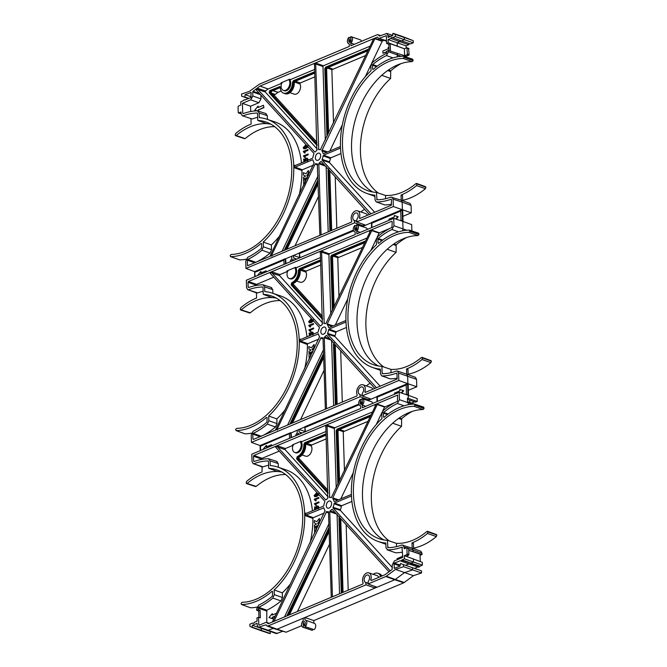 <?xml version="1.0" encoding="UTF-8"?>
<svg xmlns="http://www.w3.org/2000/svg" width="667" height="667" viewBox="0 0 667 667"><rect width="100%" height="100%" fill="white"/><g stroke="black" fill="none" stroke-linecap="round" stroke-linejoin="round"><path stroke-width="1" d="M329.932 231.149L328.014 170.268L328.856 168.743M330.824 230.774L329.031 170.002M335.393 404.977L333.483 344.214L334.325 342.68M334.5 343.947L334.4 344.572L333.483 344.214M341.304 593.071L338.953 518.151L339.786 516.625M339.962 517.884L339.862 518.517L338.953 518.151M317.067 145.464L269.16 92.796L269.768 90.612L279.798 86.577M317.042 144.739L270.085 93.122L270.702 90.937L280.165 86.96M314.791 73.087L295.131 81.341L294.297 82.875A8.763 5.728 109.3 0 1 288.427 93.563A8.763 5.728 109.3 0 1 285.359 93.772L284.459 93.48A8.788 5.745 -70.7 0 0 287.527 93.263A8.788 5.745 -70.7 0 0 293.413 82.575L292.496 82.249L293.338 80.715L314.749 71.719M280.215 86.935L279.331 86.593L280.248 87.394A8.763 5.728 -70.7 0 0 283.4 93.088L284.292 93.422A8.788 5.745 -70.7 0 0 284.459 93.48M283.4 93.088A8.763 5.728 -70.7 0 0 286.627 92.93A8.763 5.728 -70.7 0 0 292.496 82.249M375.329 405.469L374.929 405.319L375.296 406.128L331.291 497.64A7.362 4.811 -70.7 0 0 329.673 497.54L329.298 497.123L330.448 497.49M369.868 231.532L369.46 231.374L369.826 232.183L325.821 323.695A7.362 4.811 -70.7 0 0 324.204 323.603L323.828 323.178L324.979 323.553M372.945 39.661L372.545 39.511L372.911 40.32L320.36 149.758A7.362 4.811 -70.7 0 0 318.734 149.658L318.359 149.241L319.518 149.608M270.727 92.83L274.279 94.13L274.07 95.164L271.769 94.322M365.624 225.196L356.72 221.928L356.87 219.301A3.894 2.543 -70.7 0 0 358.204 215.616A3.894 2.543 -70.7 0 0 356.787 213.006A3.894 2.543 -70.7 0 0 355.378 213.081A3.894 2.543 -70.7 0 0 352.835 216.842A3.894 2.543 -70.7 0 0 354.219 220.352A3.894 2.543 -70.7 0 0 354.302 220.377L354.619 222.811L363.673 226.013L371.411 222.77M318.117 160.213A3.769 2.46 109.3 0 1 315.374 157.846A3.769 2.46 109.3 0 1 317.901 153.26A3.769 2.46 109.3 0 1 320.644 155.628A3.769 2.46 109.3 0 1 318.117 160.213M314.907 76.83L300.317 82.958L299.958 83.984A6.17 4.035 109.3 0 1 296.431 93.989A6.17 4.035 109.3 0 1 294.247 94.13L289.92 92.68M251.059 92.496L245.139 94.672L244.706 97.199L241.654 96.173L241.587 94.022L249.291 91.437L259.355 84.2L349.325 46.415L349.241 43.722A3.66 2.393 109.3 0 1 348.716 43.63A3.66 2.393 109.3 0 1 347.382 40.92A3.66 2.393 109.3 0 1 348.974 37.369L349.041 39.586A1.617 1.059 -70.7 0 0 348.808 40.654L348.824 41.237A1.617 1.059 -70.7 0 0 349.433 42.288A1.617 1.059 -70.7 0 0 350.567 41.813A1.617 1.059 -70.7 0 0 351.092 40.287L351.067 39.703A1.617 1.059 -70.7 0 0 350.775 38.861L350.709 36.635A3.66 2.393 109.3 0 1 351.134 36.718A3.66 2.393 109.3 0 1 352.493 39.461A3.66 2.393 109.3 0 1 350.842 43.055L350.925 45.74L376.988 34.801L378.089 34.726L379.54 36.076L386.793 33.417L392.755 35.393M390.637 36.352L387.977 35.468L388.036 37.444L392.755 35.459L392.821 33.492L395.239 34.367L395.306 36.535L392.613 37.669A1.684 1.101 -70.7 0 0 392.288 37.435A1.684 1.101 -70.7 0 0 391.679 37.469A1.684 1.101 -70.7 0 0 390.779 38.436L399.8 41.654L397.165 42.763L406.07 45.831L406.136 48.049M400.825 40.654A1.567 1.026 -70.7 0 0 400.659 40.704A1.567 1.026 -70.7 0 0 399.8 41.654L408.738 44.706L406.07 45.831M270.835 124.145A69.118 45.164 -70.7 0 0 266.683 123.653A69.118 45.164 -70.7 0 0 236.218 135.534L244.239 138.261M246.081 259.205A71.627 46.807 109.3 0 1 239.603 259.897L230.54 256.628L230.165 255.519L231.124 254.435A69.226 45.231 -70.7 0 0 245.348 251.284A69.226 45.231 -70.7 0 0 290.504 184.859A69.226 45.231 -70.7 0 0 266.483 122.169A69.226 45.231 -70.7 0 0 257.77 120.419L266.683 123.653M410.572 43.939L401.559 40.92L404.369 39.737L404.294 37.419L402.168 36.377L413.198 40.637L413.265 42.805L410.572 43.939M409.821 43.688A1.684 1.101 -70.7 0 0 409.638 43.747A1.684 1.101 -70.7 0 0 408.738 44.706M401.067 63.59A76.763 50.158 -70.7 0 0 390.704 70.827L390.629 78.431L381.724 75.338A69.118 45.164 -70.7 0 0 351.767 139.528A69.118 45.164 -70.7 0 0 373.011 192.054M390.629 78.431A69.226 45.231 -70.7 0 0 378.356 193.071M413.14 60.322L404.069 57.287L403.668 56.211L412.748 59.238L413.09 60.564L412.131 61.647L403.101 58.413A69.226 45.231 -70.7 0 0 345.723 118.568A69.226 45.231 -70.7 0 0 368.376 190.904A69.226 45.231 -70.7 0 0 376.446 192.43L385.501 195.464A69.118 45.164 -70.7 0 0 401.868 192.354A69.118 45.164 -70.7 0 0 415.966 183.583L425.913 187.152L425.429 188.694A71.519 46.732 109.3 0 1 410.914 197.707A71.519 46.732 109.3 0 1 402.66 200.267M283.383 90.429L284.275 90.754A6.27 4.102 -70.7 0 0 286.552 90.637A6.27 4.102 -70.7 0 0 290.187 80.565L289.278 80.248A6.261 4.094 109.3 0 1 285.659 90.312A6.261 4.094 109.3 0 1 283.383 90.429A6.261 4.094 109.3 0 1 281.507 83.508L281.09 82.833L281.507 83.508M367.792 400.525L371.094 399.141L362.181 395.873L362.331 393.247A3.894 2.543 -70.7 0 0 363.673 389.561A3.894 2.543 -70.7 0 0 362.256 386.952A3.894 2.543 -70.7 0 0 360.839 387.027A3.894 2.543 -70.7 0 0 358.296 390.787A3.894 2.543 -70.7 0 0 359.688 394.297A3.894 2.543 -70.7 0 0 359.771 394.322L359.796 394.33M323.587 334.159A3.769 2.46 109.3 0 1 320.844 331.782A3.769 2.46 109.3 0 1 323.37 327.197A3.769 2.46 109.3 0 1 326.113 329.573A3.769 2.46 109.3 0 1 323.587 334.159M276.296 298.091A69.118 45.164 -70.7 0 0 272.144 297.599A69.118 45.164 -70.7 0 0 241.287 309.813L240.278 309.563L240.687 307.82A71.627 46.807 109.3 0 1 256.587 298.024L256.428 292.871L257.679 292.913A76.655 50.092 -70.7 0 1 263.148 291.279M267.108 417.584L266.525 417.367A71.519 46.732 109.3 0 1 250.884 427.347A71.519 46.732 109.3 0 1 236.185 430.599L235.626 429.465L236.593 428.381A69.226 45.231 -70.7 0 0 250.817 425.229A69.226 45.231 -70.7 0 0 295.973 358.796A69.226 45.231 -70.7 0 0 271.953 296.106A69.226 45.231 -70.7 0 0 263.24 294.355L272.144 297.599M381.991 240.612L377.914 239.178L378.039 243.046L378.631 243.355A71.519 46.732 109.3 0 1 394.272 233.383A71.519 46.732 109.3 0 1 409.388 230.123L418.626 233.183L418.976 234.509L418.001 235.593A69.118 45.164 -70.7 0 0 403.327 238.736A69.118 45.164 -70.7 0 0 387.193 249.275A69.118 45.164 -70.7 0 0 357.237 313.465A69.118 45.164 -70.7 0 0 378.481 366M418.001 235.593L408.971 232.349A69.226 45.231 -70.7 0 0 394.339 235.501A69.226 45.231 -70.7 0 0 349.108 302.434A69.226 45.231 -70.7 0 0 373.845 364.841A69.226 45.231 -70.7 0 0 381.916 366.366L390.97 369.401L391.07 372.67M329.048 508.096A3.769 2.46 109.3 0 1 326.305 505.728A3.769 2.46 109.3 0 1 328.831 501.142A3.769 2.46 109.3 0 1 331.574 503.51A3.769 2.46 109.3 0 1 329.048 508.096M281.766 472.036A69.118 45.164 -70.7 0 0 277.614 471.536A69.118 45.164 -70.7 0 0 261.247 474.646A69.118 45.164 -70.7 0 0 247.157 483.417L246.148 483.158L246.565 481.416A71.627 46.807 109.3 0 1 262.056 471.969L262.081 466.883L253.177 463.615L263.14 466.858A76.655 50.092 -70.7 0 1 268.609 465.224M285.568 474.537A69.226 45.231 -70.7 0 0 270.227 477.68A69.226 45.231 -70.7 0 0 256.178 486.41L255.178 486.143M266.008 624.796L258.321 627.297L257.179 625.254L257.12 623.286L252.401 625.262L251.993 627.38L249.917 626.363L249.85 624.195L252.543 623.061A1.684 1.101 -70.7 0 0 252.885 623.295A1.684 1.101 -70.7 0 0 253.477 623.253A1.684 1.101 -70.7 0 0 254.377 622.294L257.053 621.169L256.945 617.95L258.554 617.283L258.788 624.787L259.571 625.046M387.46 414.557L383.383 413.123L383.508 416.992L384.1 417.3A71.519 46.732 109.3 0 1 399.741 407.329A71.519 46.732 109.3 0 1 414.432 404.069L423.678 407.128L424.029 408.446L423.061 409.538A69.118 45.164 -70.7 0 0 408.788 412.681A69.118 45.164 -70.7 0 0 392.663 423.22A69.118 45.164 -70.7 0 0 362.706 487.41A69.118 45.164 -70.7 0 0 383.95 539.937M423.061 409.538L414.032 406.295A69.226 45.231 -70.7 0 0 399.808 409.438A69.226 45.231 -70.7 0 0 354.569 476.371A69.226 45.231 -70.7 0 0 379.315 538.786A69.226 45.231 -70.7 0 0 387.377 540.312L396.431 543.347L396.54 546.606M425.429 188.694L416.55 185.584A71.627 46.807 109.3 0 1 401.943 194.672A71.627 46.807 109.3 0 1 401.059 195.031L401.226 200.2L390.92 197.132A76.763 50.158 -70.7 0 1 376.988 199.775L376.663 199.35L377.881 199.758M402.459 200.642L409.938 203.385L411.08 205.419L402.176 202.151L401.226 200.2L402.676 200.742L402.509 195.514L401.059 195.031M391.654 204.227A79.156 51.726 109.3 0 1 384.701 204.911L376.196 201.909L375.054 199.875L374.912 195.181A72.128 47.132 109.3 0 1 366.767 193.413A72.128 47.132 109.3 0 1 340.487 140.67A72.128 47.132 109.3 0 1 371.002 70.76L370.852 66.058L372.311 62.648A79.056 51.659 109.3 0 1 386.485 53.418L386.843 51.134L388.444 50.459L388.486 51.793L401.309 56.295M391.446 199.358L391.07 199.225A79.056 51.659 109.3 0 1 376.688 201.993L384.701 204.911M391.07 199.225L391.512 199.625L391.07 199.225M359.771 218.501L359.363 217.809L359.771 218.501L391.246 205.286L391.512 199.625M254.644 262.765L247.332 260.18L247.507 265.766L351.476 222.103L351.826 221.069A6.17 4.035 109.3 0 1 352.318 213.907A6.17 4.035 109.3 0 1 357.495 210.839A6.17 4.035 109.3 0 1 359.363 217.809L360.522 218.184M247.332 260.18L247.732 259.421L255.886 262.306M265.683 113.582L267.317 115.699L259.163 112.973L259.313 117.667A72.128 47.132 109.3 0 1 266.783 119.193A72.128 47.132 109.3 0 1 293.755 171.661A72.128 47.132 109.3 0 1 263.223 242.088L271.377 244.947L271.527 249.641L270.068 253.06L261.914 250.2A79.056 51.659 109.3 0 1 247.732 259.421M261.914 250.2L263.373 246.782L271.527 249.641M263.223 242.088L263.373 246.782M259.163 112.973L257.537 110.847L266.141 113.648M243.155 113.623L242.713 113.215L243.155 113.623A79.056 51.659 109.3 0 1 257.537 110.847M260.88 95.089L261.005 98.899L258.896 102.718L250.742 99.833L242.404 103.335L242.713 113.215L243.522 113.49M250.742 99.833L252.851 96.015L261.005 98.899M260.547 94.722L252.718 91.971L252.851 96.015M252.718 91.971L253.043 91.262L259.455 93.522M281.541 83.342L268.059 89.019L259.972 86.11L253.043 91.262M259.972 86.11L268.167 88.961M377.455 37.06L260.072 86.051M377.48 37.127L378.464 38.252L386.518 40.729M386.31 35.693L379.615 38.194M385.91 35.543L386.368 35.943L385.91 35.543M390.779 38.436L388.102 39.561L388.202 42.771L386.602 43.447L386.368 35.943M387.977 35.468L386.793 33.417M250.667 92.346L251.117 92.746L250.667 92.346M240.103 113.473L238.244 112.59L238.061 106.795L238.478 106.028L240.829 105.044L240.729 101.893L243.43 100.584A1.459 0.959 109.3 0 1 244.664 99.842A1.459 0.959 109.3 0 1 244.889 99.967L250.834 97.657L251.117 92.746M245.097 100.042L244.664 99.842M238.478 112.998L241.045 111.998L241.104 113.698L242.246 115.733L252.209 118.976L242.246 115.733M257.412 113.14L257.229 113.073A76.763 50.158 -70.7 0 0 243.297 115.708M257.229 113.073L257.554 113.498L257.229 113.073M257.77 120.419L257.554 113.498M261.639 243.647L261.055 243.43A71.519 46.732 109.3 0 1 230.715 256.653L239.603 259.897M261.055 243.43L261.647 243.738L261.055 243.43M254.769 276.705L254.602 271.619L245.965 268.442L245.731 261.047L247.749 257.27A76.763 50.158 -70.7 0 0 261.481 248.282L261.647 243.738M245.965 268.442L354.619 222.811M356.703 221.511L354.302 220.377M356.72 221.928L393.355 206.545L402.143 209.655L402.509 221.252L393.722 218.342L393.955 225.738L403.018 228.939L402.66 230.799M406.778 230.232L403.018 228.939L402.176 202.151L393.121 199.15L393.355 206.545M393.121 199.15L391.938 197.099M376.988 199.775L376.446 192.43M403.101 58.413L404.06 57.32L413.09 60.564M373.17 69.418L372.57 69.11L373.17 69.418A71.519 46.732 109.3 0 1 403.502 56.186M376.53 66.667L372.453 65.241L372.57 69.11L373.262 69.335M372.453 65.241L372.745 64.557L377.239 66.133M393.046 57.904L386.476 55.578A76.763 50.158 -70.7 0 0 372.745 64.557M386.476 55.578L388.486 51.793M388.444 50.459L404.619 55.736L406.953 54.752L407.37 53.994L406.953 47.782L404.394 48.774L388.202 42.771M388.102 39.561L397.165 42.763L397.274 46.081M397.499 53.36L397.19 56.862M390.462 51.109L390.228 43.705L404.394 48.774L404.619 55.736L406.395 56.37L406.42 57.129M408.529 48.424L409.171 54.619L406.395 56.37M424.896 186.868L415.966 183.583M411.08 205.419L411.314 212.815L402.676 209.838L403.043 221.444L411.681 224.612L411.881 230.932M402.885 216.358L411.314 212.815M365.666 55.511L331.849 69.718M281.14 91.012L277.931 92.379L274.12 95.214M274.637 126.647A69.226 45.231 -70.7 0 0 245.248 138.528M263.94 107.637L263.482 105.269L263.94 107.637L258.579 109.888L258.621 111.131M257.195 110.855L254.844 110.022L257.337 110.855M263.482 105.269L258.121 107.52L258.079 106.103L258.504 107.362M307.921 145.89L307.545 147.365L305.761 148.683L303.994 148.891M258.896 102.718L250.559 106.22L250.725 111.522M267.317 115.699L267.434 119.41M301.484 162.898A72.228 47.199 -70.7 0 0 274.904 121.919L266.783 119.193M303.602 162.014L304.019 160.013L303.535 159.58L303.768 158.988L304.402 159.346M307.229 158.187L308.371 160.005M303.602 156.353L303.468 155.845L308.129 154.094L308.146 154.836L304.727 156.27L305.419 157.337L304.627 157.462L303.693 156.395M303.46 151.893L303.327 151.384L307.987 149.633L308.012 150.375L304.586 151.809L305.278 152.876L304.486 153.001L303.552 151.934M313.39 319.835L313.006 321.302L311.231 322.628L309.455 322.828M273.762 277.18L256.595 284.384L256.186 285.459M271.152 287.519L272.778 289.636L272.895 293.355M306.953 336.843A72.228 47.199 -70.7 0 0 280.365 295.865L272.253 293.138A72.128 47.132 109.3 0 1 299.225 345.606A72.128 47.132 109.3 0 1 268.693 416.025L276.838 418.884A72.228 47.199 -70.7 0 0 285.142 409.813M309.071 335.951L309.48 333.959L309.004 333.517L309.238 332.925L309.872 333.283M312.69 332.133L313.832 333.95M309.071 330.298L308.929 329.781L313.59 328.031L313.615 328.781L310.197 330.215L310.88 331.282L310.097 331.407L309.163 330.34M308.929 325.838L308.788 325.321L313.448 323.57L313.473 324.32L310.055 325.754L310.739 326.822L309.955 326.947L309.021 325.88M308.529 175.354L306.687 175.896L308.454 172.911L308.379 170.527L305.928 173.804L303.335 172.645L303.41 175.021L305.294 175.863L305.311 176.472L303.485 177.239L303.543 179.056L307.445 177.622M306.953 175.78L308.721 173.003L308.379 170.527M256.587 90.362L313.874 153.343L313.899 154.085A7.362 4.811 -70.7 0 0 312.906 157.62L312.49 158.279L295.064 165.599L294.606 165.216A72.144 47.14 109.3 0 1 294.689 167.884L295.106 167.125L302.359 169.777L313.398 165.141M302.359 169.777L301.934 170.527L294.689 167.884M271.377 244.947A72.228 47.199 -70.7 0 0 279.673 235.868M299.124 195.081A72.228 47.199 -70.7 0 0 301.934 170.527M270.068 253.06A79.156 51.726 109.3 0 1 256.828 261.848M305.044 182.658L304.936 179.081L303.56 179.656L303.693 183.834L304.561 183.675M305.294 182.133L304.936 179.081M307.037 178.481L305.394 178.889L305.478 181.741M311.406 347.724L308.804 346.59L308.879 348.966L310.764 349.808L310.78 350.417L308.946 351.184L309.004 352.993L312.915 351.559M312.414 349.725L314.182 346.948L314.107 344.564L311.397 347.749L308.804 346.59M318.409 333.9L300.575 341.07L307.82 343.713L318.859 339.078M307.82 343.713L307.404 344.472L300.158 341.821L300.575 341.07M304.586 369.018A72.228 47.199 -70.7 0 0 307.404 344.472M276.838 418.884L276.988 423.587L275.538 426.997A79.156 51.726 109.3 0 1 263.54 435.159M310.514 356.595L310.397 353.026L309.029 353.602L309.154 357.77L310.03 357.612M310.764 356.07L310.397 353.026M312.506 352.418L310.855 352.835L310.947 355.686M396.431 543.347A69.118 45.164 -70.7 0 0 426.897 531.466L427.964 531.924L427.48 533.467A71.627 46.807 109.3 0 1 411.998 542.913L413.44 543.397L413.607 548.624L401.859 545.014A76.763 50.158 -70.7 0 1 387.919 547.657L387.594 547.232L388.811 547.64M413.39 548.524L420.877 551.267L422.011 553.302L413.106 550.033L412.156 548.082L411.998 542.913M435.834 534.751L436.835 535.009L436.368 536.576A71.519 46.732 109.3 0 1 413.59 548.149M414.357 404.069L408.454 401.909L408.121 404.744M403.977 405.786L397.407 403.46L399.425 399.675L412.239 404.177M272.578 591.529L271.986 591.312L272.586 591.621L272.411 596.173A76.763 50.158 -70.7 0 1 258.679 605.152L256.662 608.929L256.703 610.272L258.312 609.596L260.122 610.255L258.738 610.839L258.938 617.409M272.586 591.621L271.986 591.312A71.519 46.732 109.3 0 1 241.654 604.544L250.534 607.787L241.471 604.51L241.087 603.435L242.054 602.318A69.226 45.231 -70.7 0 0 299.3 542.663A69.226 45.231 -70.7 0 0 277.422 470.052A69.226 45.231 -70.7 0 0 268.709 468.301L277.614 471.536M257.012 607.095A71.627 46.807 109.3 0 1 250.534 607.787M407.929 374.579L415.408 377.322L416.55 379.356L398.583 373.086L397.407 371.035L408.137 374.679L407.979 369.451L406.528 368.976L406.687 374.145L407.637 376.096L408.346 398.407L417.242 401.476L415.641 402.151L407.487 399.441L407.562 401.592M430.365 360.805L431.374 361.097L430.899 362.631A71.519 46.732 109.3 0 1 408.129 374.204M430.899 362.631L422.019 359.521A71.627 46.807 109.3 0 1 406.528 368.976M398.516 231.841L391.938 229.515L393.955 225.738M251.551 433.15A71.627 46.807 109.3 0 1 245.072 433.842L236.01 430.565L245.072 433.842M267.117 417.675L266.525 417.367L267.117 417.675L266.95 422.228A76.763 50.158 -70.7 0 1 253.21 431.207L251.201 434.992L251.434 442.388L360.08 396.757L369.143 399.958L369.093 398.407M326.171 435.117L306.52 443.372L305.678 444.922A10.03 6.553 109.3 0 1 299.008 457.279L298.399 459.463L327.956 491.954M370.318 416.575L338.836 429.798L337.994 431.324L339.561 481.082M378.798 577.322A6.27 4.102 -70.7 0 0 376.988 575.596L368.868 572.87A6.17 4.035 109.3 0 1 370.735 579.84L371.894 580.215M339.561 593.797L337.077 514.716M380.674 576.53A8.763 5.728 -70.7 0 0 377.755 573.228A8.763 5.728 -70.7 0 0 373.195 574.32M329.198 531.407L289.403 614.866M381.374 576.238A8.788 5.745 -70.7 0 0 378.823 573.578L379.715 573.912A8.763 5.728 109.3 0 1 381.974 575.988M342.196 592.696L339.862 518.517L340.745 518.776L343.055 592.329M320.702 261.172L301.05 269.426L300.217 270.977A10.03 6.553 109.3 0 1 293.538 283.342L292.938 285.526L322.486 318.009M323.728 357.47L292.48 423.003M335.276 344.797L337.143 404.244M364.849 242.63L333.375 255.853L332.533 257.379L334.092 307.137M328.014 170.268L329.815 170.894L331.682 230.415M318.267 183.525L286.952 249.2M367.926 50.767L327.464 67.767L326.622 69.293L328.631 133.192M280.257 87.594L271.569 91.237L270.952 93.43L317.025 144.072M235.218 135.268L236.218 135.534L235.151 135.076L235.634 133.533A71.627 46.807 109.3 0 1 251.125 124.087L250.959 118.934M402.376 547.24L402.001 547.107A79.056 51.659 109.3 0 1 387.619 549.875L385.993 547.757L385.843 543.063A72.128 47.132 109.3 0 1 377.697 541.304A72.128 47.132 109.3 0 1 351.417 488.552A72.128 47.132 109.3 0 1 381.933 418.643L381.782 413.949L383.242 410.53A79.056 51.659 109.3 0 1 397.424 401.301L397.657 395.072L253.91 455.444L262.064 458.329L261.656 459.405M409.755 400.192L409.821 402.409M395.172 402.426L384.559 407.095L377.264 404.552L377.589 404.202L384.884 406.745M340.804 498.866L353.252 472.745M376.213 424.596L382.016 412.414M382.524 411.364L384.559 407.095M408.454 401.909L407.545 401.584L407.437 398.107L408.346 398.407M412.006 411.472A76.763 50.158 -70.7 0 0 401.634 418.718L401.559 426.313A69.226 45.231 -70.7 0 0 389.295 540.954M427.964 531.924L436.843 535.034L426.897 531.466M422.011 553.302L422.053 554.636L420.06 555.186M362.323 226.588L363.673 226.013L363.623 224.462M286.026 263.573L285.609 258.804L299.4 253.01M296.757 259.071L294.08 258.096A3.769 2.46 109.3 0 0 293.597 258.004L293.513 255.486L299.541 257.562M408.354 390.295L416.783 386.76L408.146 383.783L408.512 395.381L417.15 398.558L417.242 401.476M371.094 399.141L376.88 396.707M260.622 450.483L260.48 446.19L304.869 426.955M302.218 433.008L299.541 432.041A3.769 2.46 109.3 0 0 299.058 431.949L298.983 429.431L305.011 431.507M291.229 437.627L291.079 432.75L291.487 437.519M255.153 276.538L254.602 271.619L285.334 258.713L285.759 263.682M255.019 272.253L283.925 260.105L285.334 258.713L285.501 263.798M305.019 431.832L304.861 426.747L358.863 404.069M414.557 401.792L411.564 403.043M368.051 421.319L343.23 431.749M326.288 438.861L311.689 444.989L311.331 446.015A6.17 4.035 109.3 0 1 310.764 453.143A6.17 4.035 109.3 0 1 305.619 456.161L302.093 454.977M406.136 556.311L404.327 555.686L406.67 554.702L407.095 553.935L408.888 554.56L408.471 555.328L406.136 556.311L422.294 562.323L422.386 565.107L419.685 566.416A1.459 0.959 109.3 0 1 418.451 567.158L409.43 564.132A1.567 1.026 109.3 0 1 409.421 564.124A1.567 1.026 109.3 0 1 409.204 563.999M404.327 555.686L404.427 558.829L401.726 560.147A1.459 0.959 109.3 0 1 400.475 560.88A1.459 0.959 109.3 0 1 400.267 560.755L417.909 566.983L414.649 568.351M400.017 566L393.905 563.84L394.489 568.376L400.017 566.058L400.442 563.532L421.469 570.827L421.536 572.978L413.448 575.671L403.76 582.8L313.79 620.585L313.874 623.178M375.012 586.51L375.062 588.044L304.894 617.517L304.969 620.035A3.769 2.46 109.3 0 1 305.453 620.127L314.399 623.37A3.66 2.393 109.3 0 1 315.733 626.08A3.66 2.393 109.3 0 1 314.14 629.631L305.086 626.672L305.011 624.27A1.509 0.984 -70.7 0 0 305.253 623.245L305.228 622.661A1.509 0.984 -70.7 0 0 304.669 621.677A1.509 0.984 -70.7 0 0 303.61 622.119A1.509 0.984 -70.7 0 0 303.126 623.545L303.143 624.129A1.509 0.984 -70.7 0 0 303.435 624.937L303.51 627.33A3.769 2.46 109.3 0 1 302.968 627.247A3.769 2.46 109.3 0 1 301.559 624.462A3.769 2.46 109.3 0 1 303.21 620.769L303.135 618.251L277.08 629.198L286.135 632.199L275.971 629.273L277.08 629.198L268.167 625.929L366 584.842L365.691 582.399L368.059 583.2L365.716 582.408M312.364 629.056L312.406 630.365A3.66 2.393 109.3 0 1 311.989 630.282L302.968 627.247M301.684 625.671L286.135 632.199M282.416 631.407L276.321 633.583L258.321 627.297M270.36 631.607L269.952 633.65L260.947 630.623L261.456 628.472L252.401 625.262M360.422 401.617L362.464 402.326A1.617 1.059 -70.7 0 1 361.939 403.843A1.617 1.059 -70.7 0 1 360.814 404.319A1.617 1.059 -70.7 0 1 360.205 403.268L360.188 402.685A1.617 1.059 -70.7 0 1 360.422 401.617L360.347 399.4A3.66 2.393 109.3 0 0 358.763 402.951A3.66 2.393 109.3 0 0 360.097 405.661A3.66 2.393 109.3 0 0 360.614 405.753L360.705 408.446L251.801 454.185L252.034 461.581L253.177 463.615M327.897 490.203L298.441 457.812M339.603 429.473L343.647 430.89L343.222 431.657L344.455 470.81M346.148 524.679L348.207 590.17M297.449 611.489L329.598 544.072M317.867 506.912L316.025 507.729L317.367 508.704M315.666 508.312L315.366 509.688M317.592 493.288L314.916 495.439L315.241 496.081M317.717 526.888L317.7 526.196L316.325 526.772L316.416 529.623M315.975 530.54L315.866 526.963L314.49 527.539L314.624 531.716L315.616 531.299M315.249 532.066L314.641 532.316L314.674 533.275M319.46 523.236L317.617 523.778L319.385 520.794L319.31 518.417L316.858 521.686L314.274 520.527L314.349 522.911L316.225 523.753L316.25 524.354L314.415 525.121L314.474 526.938L318.501 525.246M318.401 508.946L317.742 506.853L317.008 507.053M316.742 506.962L316.025 507.729M315.749 507.629L317.284 508.738M316.542 509.054L315.391 508.221L315.183 509.621M317.492 493.188L316.333 493.497L314.649 495.348L314.974 495.99L316.4 495.731L318.076 493.822M316.225 530.015L315.866 526.963M314.624 531.716L315.491 531.557M314.474 526.938L318.376 525.504M317.884 523.67L319.651 520.885L319.31 518.417M316.875 521.669L314.274 520.527M314.257 499.266L318.651 497.424L318.668 498.166L315.249 499.6L315.941 500.667L315.424 500.884L314.257 499.266M314.399 503.727L318.793 501.884L318.809 502.626L315.391 504.06L316.083 505.127L315.558 505.344L314.399 503.727M314.532 509.896L314.707 506.87L315.283 507.295L316.742 506.128L318.026 506.02L319.034 508.004M318.584 493.68L318.209 495.156L316.425 496.473L314.774 496.732L314.14 495.548L316.908 492.538M408.888 554.56L408.713 548.766L406.678 547.732L404.11 548.733L404.052 547.032L402.876 544.981M408.254 548.366L408.713 548.766M313.79 620.585L304.894 617.517L303.135 618.251M305.453 620.127A3.769 2.46 109.3 0 1 306.828 622.995A3.769 2.46 109.3 0 1 305.086 626.672M403.76 582.8L394.797 579.756L375.062 588.044L366 584.842M420.26 561.556L420.035 554.144L408.754 550.317M258.554 617.283L260.363 617.859L260.122 610.255M377.697 541.304L385.743 544.214A72.228 47.199 -70.7 0 0 385.876 544.264M341.746 505.711L341.329 506.353L334.042 503.735L334.459 503.076L341.746 505.711L351.909 501.442M340.387 509.721L340.42 510.455L333.075 508.012L333.05 507.27L340.387 509.721A7.537 4.927 -70.7 0 0 341.329 506.353M392.396 567.592L340.42 510.455M402.585 552.109A79.156 51.726 109.3 0 1 395.631 552.793L387.135 549.791L395.631 552.793M286.785 615.966L329.064 527.289M284.509 616.917L328.956 523.712M275.012 616.45L272.753 617.4L272.795 618.843L269.018 617.525L272.403 618.659L272.361 617.25L275.204 616.05M276.547 613.24L272.294 615.032L272.244 613.615L272.67 614.866M323.879 507.845L306.045 515.016L313.29 517.659L324.329 513.023M313.29 517.659L312.873 518.409L305.619 515.766L306.045 515.016M276.622 461.464L278.247 463.582L270.093 460.855L270.243 465.549A72.128 47.132 109.3 0 1 277.722 467.075A72.128 47.132 109.3 0 1 304.686 519.543A72.128 47.132 109.3 0 1 274.154 589.97L282.308 592.83A72.228 47.199 -70.7 0 0 290.604 583.758M310.055 542.963A72.228 47.199 -70.7 0 0 312.873 518.409M282.308 592.83L282.458 597.524L280.999 600.942A79.156 51.726 109.3 0 1 266.817 610.188L266.783 622.503M315.424 500.884L315.941 500.667M315.249 499.6L316.208 500.759M318.668 498.166L315.516 499.7M318.651 497.424L318.943 498.257M315.558 505.344L316.083 505.127M315.391 504.06L316.35 505.219M318.809 502.626L315.658 504.152M318.793 501.884L319.084 502.718M318.159 506.078L319.301 507.895M314.707 506.87L315.341 507.228M316.425 496.473L314.924 496.773M318.209 495.156L316.692 496.565M318.859 493.772L318.476 495.248M397.407 403.46A76.763 50.158 -70.7 0 0 383.675 412.439L388.169 414.015M383.383 413.123L383.675 412.439M384.1 417.3L383.508 416.992L384.192 417.217M424.07 408.204L414.991 405.202L424.029 408.446M387.377 540.312L387.919 547.657M408.671 548.566L413.106 550.033L413.156 551.667L422.053 554.636M408.754 550.258L413.156 551.667M407.095 553.935L406.912 548.141M404.427 558.829L413.482 562.039L411.047 563.065L402.034 559.838M413.39 558.954L413.482 562.039L422.386 565.107M401.726 560.147L419.993 566.108M419.685 566.416L410.747 563.357A1.567 1.026 109.3 0 1 409.43 564.132L400.475 560.88M400.267 560.755L394.322 563.073L400.05 565.099M408.896 563.965L405.728 565.299M393.905 563.84L394.322 563.073M394.489 568.376L394.03 567.984L394.814 568.242M412.556 567.592L412.631 569.918L404.477 572.636L395.306 579.465L404.277 582.499M403.502 564.549L403.568 566.7L421.536 572.978M403.568 566.7L395.481 569.401L413.448 575.671M395.481 569.401L386.31 576.23L395.306 579.465A3.143 2.068 -71.3 0 1 394.797 579.756L385.801 576.521L386.31 576.23M385.801 576.521L368.084 583.967L376.997 587.235M368.084 583.967L368.242 581.332A3.877 2.535 -70.7 0 0 369.576 577.655A3.877 2.535 -70.7 0 0 368.159 575.046A3.877 2.535 -70.7 0 0 364.474 577.872A3.877 2.535 -70.7 0 0 365.599 582.374A3.877 2.535 -70.7 0 0 365.691 582.399L368.076 583.533M266.041 624.862L267.025 625.988L268.167 625.929M267.025 625.988L275.971 629.273M273.478 628.356L267.267 630.582M261.489 628.456L262.656 628.889M252.334 627.23L270.293 633.508M251.993 627.38L260.947 630.623M252.543 623.061L253.302 623.312M259.246 625.179L258.788 624.787L259.246 625.179L265.541 622.536L266.65 622.461L268.192 623.77M268.101 623.812L362.798 584.042L363.156 583.016A6.17 4.035 109.3 0 1 363.723 575.888A6.17 4.035 109.3 0 1 368.868 572.87M371.152 580.532L370.735 579.84L371.152 580.532L385.084 574.679L392.113 569.46L392.304 564.716L394.414 560.897L402.751 557.387L402.001 547.107L402.443 547.507M312.406 630.365L303.51 627.33M305.052 625.521L303.435 624.937M401.559 426.313L392.663 423.22M261.647 459.096L253.493 456.211L253.643 461.105L254.452 461.372M270.093 460.855L268.467 458.738L277.072 461.531M278.247 463.582L278.364 467.292M274.154 589.97L274.304 594.664L282.458 597.524M280.999 600.942L272.845 598.082L274.304 594.664M272.845 598.082A79.056 51.659 109.3 0 1 258.663 607.312L266.817 610.188M266.416 610.947L258.262 608.062L258.663 607.312M258.262 608.062L258.312 609.596M258.738 611.039L256.703 610.272M268.709 468.301L268.493 461.381M268.342 461.022L268.167 460.955A76.763 50.158 -70.7 0 0 254.235 463.59M261.889 466.8L263.14 466.858M325.838 426.255L327.789 498.332A7.362 4.811 -70.7 0 0 326.221 499.766L325.663 499.866L277.689 447.123L277.989 446.031L285.393 448.532L285.084 449.625L277.689 447.123M337.569 500.217L332.775 498.633L332.758 497.89L377.264 404.552M351.401 494.414L334.409 501.551L333.967 501.251A7.362 4.811 -70.7 0 0 332.775 498.633M334.409 501.551L333.967 501.251L334.617 501.459M334.459 503.076L351.459 495.94M333.05 507.27A7.362 4.811 -70.7 0 0 334.042 503.735M333.075 508.012L390.245 570.852M332.65 509.846L331.657 509.471L332.216 509.371L388.994 571.786M337.06 514.215L329.748 511.631L330.09 510.905A7.362 4.811 -70.7 0 0 331.657 509.471L332.216 509.371M330.09 510.905L335.301 512.756M329.748 511.631L332.424 596.798M328.489 511.797L331.266 597.282M273.954 621.452L326.597 511.597A7.362 4.811 -70.7 0 0 328.214 511.697L328.589 512.114M326.597 511.597L328.598 512.348M323.92 507.987L323.47 507.695L323.92 507.987A7.362 4.811 -70.7 0 0 325.104 510.605L272.361 622.028M275.763 447.307L324.804 501.225L324.837 501.968A7.362 4.811 -70.7 0 0 323.845 505.503L323.428 506.161L305.995 513.482L305.536 513.098A72.144 47.14 109.3 0 1 305.619 515.766M305.995 513.482L305.536 513.098L306.311 513.348M312.423 510.78A72.228 47.199 -70.7 0 0 285.835 469.81L277.722 467.075M254.085 461.506A79.056 51.659 109.3 0 1 268.467 458.738M275.671 447.215L277.989 446.031M375.388 405.711L374.929 405.319L377.589 404.202M329.673 497.54L327.055 426.013L327.48 425.246L334.792 427.789L334.367 428.548L327.055 426.013M325.896 426.496L325.438 426.105L327.48 425.246M327.997 493.347L296.607 458.838L297.215 456.653A10.03 6.553 -70.7 0 0 303.885 444.289L304.727 442.746L326.13 433.75M326.055 431.457L301.926 441.587L301.559 442.596A6.261 4.094 109.3 0 1 300.867 449.858A6.261 4.094 109.3 0 1 295.631 452.768L294.739 452.434A6.236 4.077 109.3 0 1 292.896 445.539L292.48 444.856L292.896 445.539M292.938 445.364L285.393 448.532M328.114 496.923L285.084 449.625M337.894 484.576L336.201 430.699L337.043 429.164L371.135 414.849M336.235 488.044L334.367 428.548M372.528 411.931L334.792 427.789M398.583 373.086L398.816 380.482L407.604 383.592L407.971 395.197L399.191 392.279L399.425 399.675M416.55 379.356L416.783 386.76M260.23 450.642L260.072 445.556L251.434 442.388M414.032 406.295L414.991 405.202M414.999 405.169L414.432 404.069M399.191 392.279L362.306 407.77L362.223 405.086L365.758 406.32M362.464 402.318L362.448 401.734A1.617 1.059 -70.7 0 0 362.156 400.892L362.081 398.666A3.66 2.393 109.3 0 1 362.506 398.749A3.66 2.393 109.3 0 1 363.874 401.492A3.66 2.393 109.3 0 1 362.223 405.086M253.493 456.211L253.91 455.444M279.231 451.117L262.064 458.329M301.559 442.596L300.642 442.288L301 441.271L292.48 444.856L293.363 445.189M360.347 399.4L362.123 399.975M362.506 398.749L371.527 401.784A3.769 2.46 109.3 0 1 372.811 403.36M311.331 446.015L305.845 444.089M300.642 442.288A6.236 4.077 109.3 0 1 299.958 449.525A6.236 4.077 109.3 0 1 294.739 452.434M290.962 437.735L290.804 432.65L260.072 445.556L260.48 446.19M377.422 401.426L377.289 397.132L406.195 384.992L407.604 383.592L376.872 396.498L377.038 401.584M362.181 395.873L398.816 380.482M370.143 383.125L369.576 383.658A10.03 6.553 -70.7 0 0 366.491 385.968M253.41 439.411L252.951 439.019L253.41 439.411L356.887 395.948L357.245 394.931A6.17 4.035 109.3 0 1 357.812 387.802A6.17 4.035 109.3 0 1 362.956 384.776L371.077 387.51A6.27 4.102 109.3 0 1 372.886 389.228M333.65 405.711L331.607 340.77M362.59 247.382L337.76 257.804M320.819 264.924L306.228 271.052L305.87 272.069A6.17 4.035 109.3 0 1 305.303 279.198A6.17 4.035 109.3 0 1 300.158 282.224L296.632 281.032M406.536 237.527A76.763 50.158 -70.7 0 0 396.165 244.772L396.098 252.376A69.226 45.231 -70.7 0 0 383.825 367.008M280.098 300.592A69.226 45.231 -70.7 0 0 250.317 312.798L249.308 312.548M393.722 218.342L356.837 233.834L356.753 231.141A3.66 2.393 109.3 0 0 358.404 227.547A3.66 2.393 109.3 0 0 357.037 224.804A3.66 2.393 109.3 0 0 356.62 224.729L356.687 226.947A1.617 1.059 -70.7 0 1 356.978 227.797L357.003 228.372A1.617 1.059 -70.7 0 1 356.478 229.907A1.617 1.059 -70.7 0 1 355.344 230.382A1.617 1.059 -70.7 0 1 354.736 229.323L354.719 228.748A1.617 1.059 -70.7 0 1 354.952 227.672L354.886 225.454A3.66 2.393 109.3 0 0 353.293 229.014A3.66 2.393 109.3 0 0 354.627 231.716A3.66 2.393 109.3 0 0 355.152 231.816L355.236 234.509L246.34 280.24L246.565 287.644L247.707 289.678L257.679 292.913M340.679 350.742L342.296 402.076M324.129 370.127L300.534 419.618M322.436 316.258L292.971 283.875M334.142 255.528L338.177 256.953L337.76 257.712L338.986 296.873M391.938 229.515A76.763 50.158 -70.7 0 0 378.206 238.503L382.708 240.078M377.914 239.178L378.206 238.503M378.631 243.355L378.039 243.046L378.731 243.272M419.018 234.267L409.938 231.266L418.976 234.509M381.916 366.366L382.133 373.287L383.35 373.695M382.458 373.712L382.133 373.287L382.458 373.712A76.763 50.158 -70.7 0 0 396.39 371.077L397.407 371.035M396.907 373.303L396.54 373.161A79.056 51.659 109.3 0 1 382.158 375.938L390.17 378.856L381.666 375.855L380.523 373.812L380.373 369.118A72.128 47.132 109.3 0 1 372.228 367.359A72.128 47.132 109.3 0 1 345.948 314.607A72.128 47.132 109.3 0 1 376.463 244.697L376.321 240.003L377.772 236.585A79.056 51.659 109.3 0 1 391.954 227.364L392.204 221.711L391.746 221.311L248.441 281.499L256.595 284.384M431.366 361.072L422.494 357.987L431.374 361.097M390.97 369.401A69.118 45.164 -70.7 0 0 421.427 357.529L422.436 357.787L421.427 357.529M396.098 252.376L387.193 249.275M256.178 285.151L248.024 282.266L248.174 287.16L248.983 287.427M272.778 289.636L264.632 286.91L262.998 284.792L271.602 287.594M264.632 286.91L264.782 291.604A72.128 47.132 109.3 0 1 272.253 293.138M268.693 416.025L268.834 420.727L276.988 423.587M275.538 426.997L267.375 424.137L268.834 420.727M267.375 424.137A79.056 51.659 109.3 0 1 253.202 433.367L261.356 436.251M259.963 436.66L252.793 434.125L253.202 433.367M263.24 294.355L263.023 287.435M262.881 287.077L262.698 287.01A76.763 50.158 -70.7 0 0 248.766 289.653M247.707 289.678L256.428 292.855M248.616 287.56A79.056 51.659 109.3 0 1 262.998 284.792M320.377 252.309L322.328 324.387A7.362 4.811 -70.7 0 0 320.752 325.829L320.202 325.93L272.219 273.187L272.528 272.086L279.923 274.587L279.615 275.688L272.219 273.187M332.099 326.28L327.314 324.687L327.289 323.945L371.794 230.607L372.128 230.257L379.423 232.8L379.089 233.15L371.794 230.607M345.931 320.468L328.939 327.605L328.498 327.314A7.362 4.811 -70.7 0 0 327.314 324.687M328.939 327.605L328.498 327.314L329.148 327.522M372.228 367.359L380.282 370.277A72.228 47.199 -70.7 0 0 380.415 370.318M376.43 387.744L327.605 334.067L327.58 333.333L334.926 335.784A7.537 4.927 -70.7 0 0 335.868 332.408L328.573 329.79L328.989 329.139L336.285 331.766L346.448 327.497M328.989 329.139L345.998 321.994M327.58 333.333A7.362 4.811 -70.7 0 0 328.573 329.79M327.18 335.901L326.196 335.526A7.362 4.811 -70.7 0 1 324.621 336.968L329.832 338.819M323.02 337.861L325.354 409.196M277.489 429.982L277.122 429.164L321.127 337.66A7.362 4.811 -70.7 0 0 322.745 337.752L323.12 338.169M321.127 337.66L323.128 338.411M318.451 334.042L318.009 333.75L318.451 334.042A7.362 4.811 -70.7 0 0 319.643 336.668L275.438 430.157M270.293 273.37L319.343 327.28L319.368 328.022A7.362 4.811 -70.7 0 0 318.376 331.566L317.959 332.216L300.525 339.536L300.067 339.153A72.144 47.14 109.3 0 1 300.158 341.821M300.525 339.536L300.067 339.153L300.85 339.403M397.123 378.164A79.156 51.726 109.3 0 1 390.17 378.856M336.285 331.766L335.868 332.408M334.926 335.784L334.951 336.51L327.605 334.067M380.14 386.185L334.951 336.51M369.918 231.774L369.46 231.374L372.128 230.257M324.204 323.603L321.594 252.068L322.011 251.301L329.323 253.844L328.906 254.611L321.594 252.068M320.435 252.56L319.977 252.159L322.011 251.301M270.21 273.27L272.528 272.086M331.591 340.278L324.287 337.685L326.513 408.704M324.287 337.685L324.621 336.968M374.837 388.411L326.755 335.426M408.971 232.349L409.938 231.266M409.947 231.241L409.388 230.123M362.173 395.456L360.022 394.731L360.08 396.757M362.956 384.776A6.17 4.035 109.3 0 1 364.832 391.746L365.983 392.129M252.793 434.125L252.951 439.019L253.735 439.278M248.024 282.266L248.441 281.499M365.241 392.438L364.832 391.746L365.241 392.438L397.148 379.039L396.973 373.57M322.536 319.41L291.137 284.892L291.746 282.708A10.03 6.553 -70.7 0 0 298.416 270.352L299.258 268.801L320.66 259.813M320.585 257.512L296.456 267.65L296.09 268.659A6.261 4.094 109.3 0 1 295.398 275.913A6.261 4.094 109.3 0 1 290.162 278.823L289.27 278.489A6.236 4.077 109.3 0 1 287.435 271.594L287.018 270.91L287.435 271.594M287.469 271.419L279.923 274.587M322.645 322.986L279.615 275.688M332.424 310.63L330.732 256.753L331.574 255.228L365.674 240.904M367.058 237.994L329.323 253.844M330.774 314.107L328.906 254.611M389.703 228.481L379.423 232.8M335.334 324.921L347.79 298.808M370.744 250.65L376.555 238.469M377.055 237.419L379.089 233.15M289.862 424.104L323.603 353.343M287.594 425.054L323.487 349.766M296.09 268.659L295.173 268.342L295.539 267.334L287.018 270.91L287.894 271.244M356.753 231.141L360.288 232.383M357.037 224.804L366.058 227.839A3.769 2.46 109.3 0 1 367.342 229.423M354.886 225.454L356.662 226.038M354.952 227.672L357.003 228.389M295.714 435.743A3.769 2.46 109.3 0 1 297.307 432.683L297.224 430.165M299.275 434.242A1.509 0.984 -70.7 0 0 298.758 433.592A1.509 0.984 -70.7 0 0 297.232 435.101M299.541 432.041A3.769 2.46 109.3 0 1 300.8 433.608M305.87 272.069L300.383 270.152M295.173 268.342A6.236 4.077 109.3 0 1 294.497 275.579A6.236 4.077 109.3 0 1 289.27 278.489M353.393 230.123L299.391 252.801L299.558 257.896M371.953 227.48L371.819 223.195L400.725 211.047L402.143 209.655L371.411 222.561L371.569 227.647M364.674 209.188L364.107 209.721A10.03 6.553 -70.7 0 0 361.022 212.023M357.495 210.839L365.608 213.565A6.27 4.102 109.3 0 1 367.425 215.291M328.189 231.883L326.146 166.825M335.218 176.797L336.835 228.247M318.659 196.19L294.997 245.823M316.967 142.321L274.07 95.164M328.231 67.442L332.266 68.859L331.849 69.626L333.525 122.928M317.684 165.041L315.116 164.082L315.658 163.715A7.362 4.811 -70.7 0 0 317.284 163.815L319.893 235.359M326.13 166.333L318.818 163.74L321.052 234.876M284.334 250.3L318.134 179.398M282.058 251.251L318.017 175.821M312.94 159.963L312.99 160.097A7.362 4.811 -70.7 0 0 314.174 162.723L269.902 256.361M374.671 212.239L329.49 162.573L322.144 160.13L370.969 213.799M366.767 193.413L374.812 196.331A72.228 47.199 -70.7 0 0 374.946 196.381M322.144 160.13L322.119 159.388A7.362 4.811 -70.7 0 0 323.111 155.853L323.528 155.194L330.815 157.821L340.979 153.552M330.815 157.821L330.398 158.471L323.111 155.853M322.119 159.388L329.456 161.839A7.537 4.927 -70.7 0 0 330.398 158.471M329.456 161.839L329.49 162.573M323.528 155.194L340.529 148.049M323.478 153.66L323.028 153.368L323.478 153.66L340.47 146.523M323.678 153.577L323.028 153.368A7.362 4.811 -70.7 0 0 321.844 150.742L374.871 38.744L375.204 38.394L382.499 40.937L382.166 41.287L374.871 38.744M373.003 39.903L372.545 39.511L375.204 38.394M318.734 149.658L315.683 63.982L316.1 63.215L323.412 65.758L322.995 66.517L315.683 63.982M314.465 64.224L316.1 63.215M314.524 64.466L314.065 64.074L314.524 64.466L316.858 150.45A7.362 4.811 -70.7 0 0 315.291 151.884L314.732 151.984L257.904 89.52L258.112 88.486L265.474 90.945L265.266 91.979L257.904 89.52M256.361 90.12L258.112 88.486M295.064 165.599L294.606 165.216L295.381 165.466M312.99 160.097L312.54 159.805L295.106 167.125M271.961 256.17L272.003 255.478M315.116 164.082L271.594 255.353M318.818 163.74L319.159 163.023A7.362 4.811 -70.7 0 0 320.727 161.589L321.719 161.964M369.376 214.557L321.286 161.489M329.865 150.975L342.321 124.862M365.283 76.705L371.085 64.532M371.586 63.473L382.166 41.287M325.304 140.162L322.995 66.517M317.184 149.041L265.266 91.979M314.674 69.426L290.554 79.556L290.187 80.565M268.059 89.019L265.474 90.945M386.535 41.212L378.464 38.252M384.034 40.295L382.499 40.937M388.936 47.615L388.194 47.365L388.936 47.574M386.868 51.926L382.95 53.252L386.86 51.609M326.963 136.693L324.821 68.668L325.663 67.134L368.751 49.041M370.143 46.131L323.412 65.758M389.028 50.65L388.828 44.289L386.602 43.447M289.278 80.248L289.645 79.24L281.09 82.833L281.974 83.158M242.404 103.335L250.559 106.22M413.198 40.637L395.239 34.367M413.265 42.805L395.306 36.535M245.139 94.672L251.251 96.832M245.056 97.057L248.966 98.441M244.706 97.199L248.574 98.599M241.654 96.173L248.466 98.649M257.679 117.342A76.655 50.092 -70.7 0 0 252.209 118.976M412.131 61.647A69.118 45.164 -70.7 0 0 381.724 75.338M393.163 33.35L402.168 36.377M392.613 37.669L401.559 40.92M385.501 195.464L385.601 198.724M350.842 43.055L354.377 44.289M351.134 36.718L360.147 39.753A3.769 2.46 109.3 0 1 361.431 41.329M349.041 39.586L351.092 40.295M348.974 37.369L350.75 37.944M299.958 83.984L294.464 82.058M326.638 152.334L321.844 150.742M319.159 163.023L324.37 164.874M315.658 163.715L317.667 164.466M294.08 258.096A3.769 2.46 109.3 0 1 295.331 259.663M293.813 260.305A1.509 0.984 -70.7 0 0 293.288 259.646A1.509 0.984 -70.7 0 0 291.771 261.164M290.245 261.798A3.769 2.46 109.3 0 1 291.838 258.738L291.754 256.22M283.925 260.105L284.059 264.399M261.172 272.853L261.139 271.694L260.655 271.636L257.42 275.554M266.567 271.744L266.058 270.802L260.697 273.053L260.655 271.636M299.942 257.729L299.391 252.801M299.808 253.435L353.652 230.824M400.725 211.047L401.017 220.243L402.509 221.252M401.017 220.243L400.333 220.535M371.819 223.195L371.411 222.561M396.24 219.176L398.241 216.75L394.322 215.499L394.364 216.908L389.011 219.16L389.044 220.302M305.411 431.674L304.861 426.747M305.269 427.38L359.121 404.769M289.395 434.05L289.528 438.344M266.642 446.79L266.608 445.631L266.116 445.581L262.89 449.491M272.036 445.689L271.519 444.747L266.166 446.99L266.116 445.581M406.195 384.992L406.486 394.189L407.971 395.197M406.486 394.189L405.794 394.472M377.289 397.132L376.872 396.498M401.709 393.113L403.702 390.695L399.791 389.436L399.833 390.854L394.472 393.105L394.514 394.247M416.55 185.584L417.025 184.042M256.178 486.41L246.148 483.158M422.019 359.521L422.494 357.987M250.317 312.798L240.278 309.563M327.805 134.909L325.738 68.993L326.58 67.467L368.326 49.933M294.297 82.875L293.413 82.575L294.255 81.04L314.774 72.42M285.659 249.741L318.201 181.491M291.196 423.545L323.662 355.436M333.275 308.854L331.649 257.078L330.732 256.753M331.574 255.228L332.491 255.553L365.249 241.796M291.746 282.708L292.671 283.033A10.055 6.57 -70.7 0 0 299.333 270.677L298.416 270.352M322.511 318.676L292.071 285.218L291.137 284.892M299.258 268.801L300.175 269.126L320.685 260.514M292.938 285.526L292.071 285.218L292.671 283.033L293.538 283.342M300.217 270.977L299.333 270.677L300.175 269.126L301.05 269.426M336.285 404.602L334.4 344.572L335.276 344.839M338.744 482.8L337.11 431.024L337.952 429.498L370.719 415.733M297.215 456.653L298.141 456.97A10.055 6.57 -70.7 0 0 304.794 444.614L303.885 444.289M327.981 492.621L297.532 459.154L296.607 458.838M304.727 442.746L305.636 443.071L326.146 434.459M305.678 444.922L304.794 444.614L305.636 443.071L306.52 443.372M298.399 459.463L297.532 459.154L298.141 456.97L299.008 457.279M378.823 573.578A8.788 5.745 -70.7 0 0 378.656 573.52L377.755 573.228M288.111 615.408L329.131 529.381M333.375 255.853L332.491 255.553L331.649 257.078L332.533 257.379M309.788 358.121L309.18 358.379L309.205 359.338M309.004 352.993L313.031 351.301M313.99 349.066L312.156 349.833L312.406 349.325M312.139 349.233L314.182 346.948M313.915 346.848L313.84 344.472M309.154 357.77L310.147 357.354M312.256 352.943L312.231 352.251M304.319 184.175L303.71 184.434L303.743 185.393M303.543 179.056L307.57 177.364M305.928 173.804L303.335 172.645M303.693 183.834L304.686 183.408M306.787 179.006L306.762 178.314M309.238 332.925L309.822 333.35L311.281 332.191L312.565 332.083L313.573 334.059M311.072 335.109L309.93 334.275L309.63 335.718M312.931 335.001L312.273 332.908L310.288 333.692L311.814 334.801M310.197 334.367L309.897 335.743M311.272 333.016L310.555 333.783L311.906 334.759M312.406 332.966L311.547 333.108M313.323 327.939L313.348 328.681L309.922 330.123L310.88 331.282M310.614 331.182L310.097 331.407M313.182 323.478L313.207 324.22L309.78 325.663L310.739 326.822M310.472 326.73L309.955 326.947M313.123 319.743L312.74 321.211L310.955 322.528L309.313 322.786L308.671 321.611L311.439 318.601M312.031 319.243L310.864 319.56L309.18 321.402L309.505 322.044L310.93 321.786L312.606 319.885M312.123 319.343L309.446 321.494L309.771 322.144M303.768 158.988L304.352 159.405L305.811 158.246L307.095 158.137L308.104 160.122M305.611 161.164L304.46 160.338L304.169 161.773M307.47 161.055L306.812 158.963L304.819 159.746L306.353 160.855M304.727 160.43L304.435 161.806M305.811 159.071L305.086 159.838L306.436 160.822M306.937 159.021L306.078 159.171M307.854 153.994L307.879 154.744L304.46 156.178L305.419 157.337M305.144 157.245L304.627 157.462M307.712 149.541L307.737 150.283L304.319 151.717L305.278 152.876M305.011 152.785L304.486 153.001M307.654 145.798L307.27 147.274L305.494 148.591L303.844 148.849L303.21 147.665L305.978 144.656M306.562 145.298L305.394 145.614L303.718 147.457L304.044 148.107L305.469 147.849L307.145 145.94M306.653 145.406L303.985 147.557L304.31 148.199M240.27 113.623L241.087 113.365M390.228 43.705L388.828 44.289M271.561 445.889L271.519 444.747M266.091 271.944L266.058 270.802M258.079 106.103L254.844 110.022M258.579 109.888L263.548 107.487M258.229 111.005L258.187 109.738M272.244 613.615L269.018 617.525M402.676 554.994L402.476 556.353L397.123 558.604L397.157 559.738M388.194 47.365L388.236 48.783L382.883 51.034L382.95 53.252M398.241 216.75L394.322 215.499M395.748 219.009L397.715 216.633M403.702 390.695L399.791 389.436M401.209 392.955L403.176 390.57M270.952 93.43L269.16 92.796M354.327 220.385L356.695 221.177L354.319 220.385M436.368 536.576L427.48 533.467M306.753 443.272L311.689 444.989M343.222 431.657L338.528 430.007M406.345 547.79L404.052 547.032M408.471 555.328L406.67 554.702M259.463 627.238L277.43 633.508M305.027 624.796L303.143 624.129M305.036 624.229L303.126 623.545M401.342 419.393L398.583 418.434M399.333 417.917L401.634 418.718M328.614 512.923L326.046 511.964M332.758 497.89L338.544 499.808M301 441.271L301.926 441.587M360.205 403.268L361.931 403.86M360.188 402.685L362.231 403.385M301.292 269.326L306.228 271.052M337.76 257.712L333.058 256.061M395.881 245.456L393.121 244.497M393.863 243.972L396.165 244.772M327.289 323.945L333.075 325.871M323.145 338.986L320.577 338.019M295.539 267.334L296.456 267.65M354.736 229.323L356.47 229.915M354.719 228.748L356.762 229.448M331.849 69.626L327.147 67.976M321.827 150L327.605 151.926M289.645 79.24L290.554 79.556M295.381 81.241L300.317 82.958M273.028 90.629L278.031 92.321M390.412 71.511L387.652 70.552M388.402 70.027L390.704 70.827M277.931 92.379L272.903 90.679M348.824 41.237L350.559 41.829M348.808 40.654L350.85 41.354M325.663 67.134L327.464 67.767M326.622 69.293L324.821 68.668M269.768 90.612L271.569 91.237M293.338 80.715L295.131 81.341M337.994 431.324L336.201 430.699M337.043 429.164L338.836 429.798M240.495 113.615L238.703 112.981M406.953 54.752L408.746 55.378M407.187 48.191L408.988 48.816M407.37 53.994L409.171 54.619M408.479 548.357L406.678 547.732M269.26 623.328L266.65 622.461M360.097 405.661L360.622 405.853M354.627 231.716L355.152 231.908M348.716 43.63L349.241 43.822M380.699 35.593L378.089 34.726M255.553 486.577L246.523 483.583M431.007 360.647L422.069 357.362M425.538 186.702L416.608 183.417M436.476 534.584L427.539 531.299M249.683 312.973L240.654 309.988M244.614 138.694L235.593 135.701M406.953 47.782L408.754 48.408"/></g></svg>
